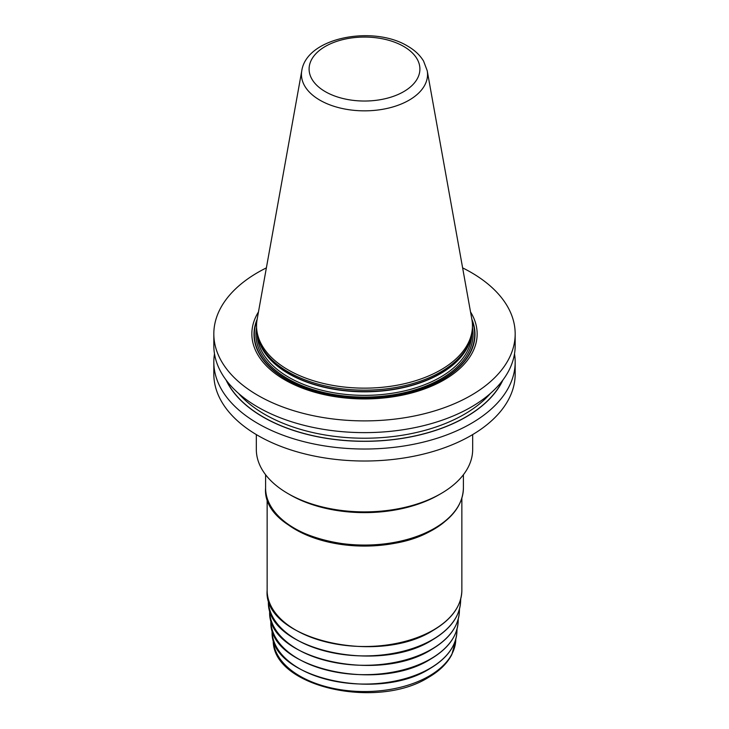 <?xml version="1.0" encoding="UTF-8"?>
<svg xmlns="http://www.w3.org/2000/svg" width="729" height="729" viewBox="0 0 729 729"><rect width="100%" height="100%" fill="white"/><g stroke="black" fill="none" stroke-linecap="round" stroke-linejoin="round"><path stroke-width="1.09" d="M462.623 267.88A150.675 86.988 180 0 1 471.043 272.382A150.675 86.988 0 0 1 515.175 333.9A150.675 86.988 0 0 1 422.164 414.272A150.675 86.988 0 0 1 257.957 395.41A150.675 86.988 180 0 1 213.825 333.9A150.675 86.988 180 0 1 266.377 267.88M515.175 333.9L515.175 345.637A150.675 86.988 180 0 1 422.164 426.009A150.675 86.988 180 0 1 257.957 407.156A150.675 86.988 180 0 1 213.825 345.637L213.825 333.9M514.51 353.838A150.675 86.988 180 0 1 515.175 362.031L515.175 374.023A150.675 86.988 0 0 1 422.164 454.395A150.675 86.988 0 0 1 257.957 435.541A150.675 86.988 180 0 1 213.825 374.023L213.825 362.031A150.675 86.988 180 0 1 214.49 353.838M515.175 362.031A150.675 86.988 180 0 1 422.164 442.403A150.675 86.988 180 0 1 257.957 423.54A150.675 86.988 180 0 1 213.825 362.031M258.467 311.939A112.649 65.036 0 0 0 284.848 379.882A112.649 65.036 0 0 0 424.797 388.83A112.649 65.036 0 0 0 470.533 311.939M258.513 339.65L259.077 341.345A107.373 61.992 180 0 0 288.575 373.43A107.373 61.992 0 0 0 395.965 388.867A107.373 61.992 0 0 0 469.923 341.345L470.487 339.65A107.947 62.32 0 0 1 396.129 387.427A107.947 62.32 0 0 1 288.174 371.908A107.947 62.32 180 0 1 258.513 339.65A107.947 62.32 180 0 1 256.553 327.84L256.553 325.827A107.947 62.32 0 0 0 288.174 369.895A107.947 62.32 0 0 0 405.807 383.399A107.947 62.32 0 0 0 472.447 325.827A107.947 62.32 0 0 0 471.873 319.393L427.212 70.686L423.558 61.045C419.922 55.076 414.582 50.073 407.538 46.045C373.376 25.141 306.772 37.206 301.788 70.686A63.049 36.404 0 0 0 319.922 100.183A63.049 36.404 0 0 0 391.601 107.309A63.049 36.404 0 0 0 427.212 70.686M470.487 339.65A107.947 62.32 0 0 0 472.447 327.84L472.447 325.827M301.788 70.686L257.127 319.393A107.947 62.32 0 0 0 256.553 325.827M226.045 379.955A143.331 82.751 180 0 0 263.151 417.079A143.331 82.751 0 0 0 401.624 438.493A143.331 82.751 0 0 0 502.955 379.955M256.326 434.575L256.326 449.428A108.174 62.457 0 0 0 288.01 493.597A108.174 62.457 0 0 0 440.99 493.597L440.99 493.597A108.174 62.457 180 0 0 472.674 449.428L472.674 434.575M438.803 494.854L440.99 493.597L438.812 494.854A105.085 60.671 180 0 1 438.803 494.854A105.085 60.671 0 0 1 290.188 494.854L288.01 493.597M257.155 319.238A110.498 63.797 180 0 0 286.369 379.481A110.498 63.797 0 0 0 418.683 389.969A110.498 63.797 0 0 0 471.845 319.238M472.073 320.669A110.179 63.605 0 0 1 417.471 390.179A110.179 63.605 0 0 1 286.597 379.381A110.179 63.605 180 0 1 256.927 320.669M256.553 327.722A108.566 62.676 180 0 0 287.736 378.725A108.566 62.676 0 0 0 411.338 390.944A108.566 62.676 0 0 0 472.447 327.722M257.191 334.611A107.327 61.965 180 0 0 288.611 377.212A107.327 61.965 0 0 0 404.595 390.872A107.327 61.965 0 0 0 471.809 334.611M470.424 339.86A107.327 61.965 0 0 1 397.405 388.839A107.327 61.965 0 0 1 288.611 373.676A107.327 61.965 180 0 1 258.576 339.86M403.675 46.428A55.404 31.985 0 0 0 325.325 46.428A55.404 31.985 0 0 0 325.325 91.663A55.404 31.985 0 0 0 403.675 91.663A55.404 31.985 0 0 0 403.675 46.428M226.446 380.502A143.185 82.669 180 0 0 263.26 417.015A143.185 82.669 0 0 0 502.554 380.502M238.438 393.286A141.016 81.42 180 0 0 264.782 414.373A141.016 81.42 0 0 0 490.562 393.286M463.407 474.725L463.407 487.965A98.907 57.099 180 0 1 434.438 528.343A98.907 57.099 0 0 1 326.647 540.718A98.907 57.099 0 0 1 265.593 487.965L265.593 474.725M274.496 511.64A98.287 56.744 0 0 0 434.001 528.962M284.848 522.183A97.358 56.206 0 0 0 433.345 529.609A97.358 56.206 180 0 0 444.152 522.183M461.858 498.144L461.858 590.299A97.358 56.206 180 0 1 433.345 630.047A97.358 56.206 180 0 1 327.239 642.231A97.358 56.206 180 0 1 267.142 590.299L267.142 498.144M460.728 598.892L460.591 601.872A96.128 55.495 180 0 1 432.47 639.652A96.128 55.495 0 0 1 328.879 651.963A96.128 55.495 0 0 1 268.409 601.872L268.272 598.892M459.498 608.925L459.361 611.95A94.898 54.784 180 0 1 431.604 649.247A94.898 54.784 0 0 1 329.335 661.394A94.898 54.784 0 0 1 269.639 611.95L269.502 608.925M458.268 618.957L458.131 622.019A93.667 54.074 180 0 1 430.73 658.843A93.667 54.074 0 0 1 329.8 670.826A93.667 54.074 0 0 1 270.869 622.019L270.732 618.957M457.047 628.981L456.901 632.098A92.428 53.363 180 0 1 429.864 668.429A92.428 53.363 0 0 1 330.255 680.266A92.428 53.363 0 0 1 272.099 632.098L271.953 628.981M455.816 639.014L455.762 640.235A91.289 52.707 180 0 1 429.053 676.111A91.289 52.707 0 0 1 330.674 687.802A91.289 52.707 0 0 1 273.238 640.235L273.184 639.014M463.407 487.965C462.933 504.003 453.192 517.654 434.183 528.908C377.567 565.148 261.383 537.729 265.593 487.965M461.858 590.299C461.439 605.908 451.889 619.249 433.217 630.33C377.458 666.106 262.804 638.85 267.142 590.299M460.591 601.872C459.552 616.707 450.139 629.391 432.343 639.925C378.041 674.717 266.386 649.156 268.409 601.872M459.361 611.95C458.331 626.594 449.037 639.123 431.477 649.512C377.868 683.866 267.643 658.633 269.639 611.95M458.131 622.019C457.11 636.49 447.934 648.846 430.602 659.107C377.695 693.006 268.901 668.101 270.869 622.019M456.901 632.098C455.898 646.377 446.841 658.569 429.727 668.693C377.522 702.155 270.158 677.578 272.099 632.098M455.762 640.235L451.816 654.624C447.169 663.49 439.368 671.099 428.415 677.441C376.92 710.082 272.117 686.827 273.238 640.235"/></g></svg>
